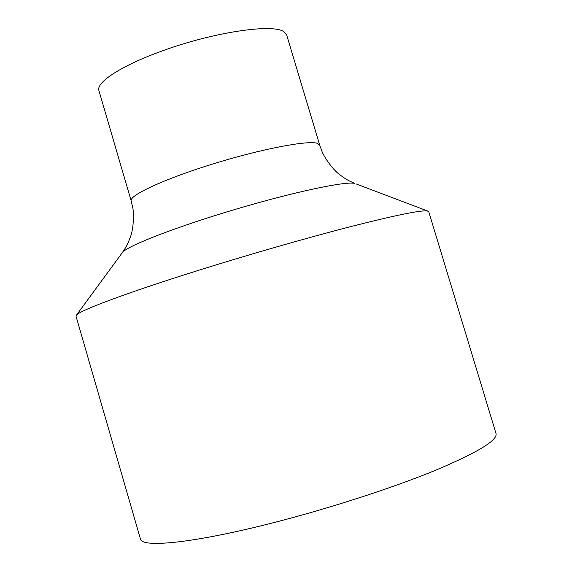 <?xml version="1.0" encoding="UTF-8"?>
<svg xmlns="http://www.w3.org/2000/svg" width="572" height="572" viewBox="0 0 572 572"><rect width="100%" height="100%" fill="white"/><g stroke="black" fill="none" stroke-linecap="round" stroke-linejoin="round"><path stroke-width="0.86" d="M198.127 270.463C128.257 292.335 81.188 309.945 76.648 314.9L75.99 316.109L140.426 538.924C141.377 548.169 193.586 543.157 272.401 522.958C328.242 508.722 390.762 488.517 433.669 471.042C476.884 452.952 497.669 440.469 496.031 433.583L428.721 211.626L427.127 210.911C419.948 210.231 394.251 215.515 350.028 226.777C306.542 237.995 248.727 254.597 198.127 270.463M319.676 145.045L286.672 35.006L283.977 31.817C273.287 23.273 212.584 32.275 161.304 51.266C121.207 65.73 95.774 82.525 98.927 90.619L131.174 200.879C128.864 195.488 164.3 178.979 212.698 164.014C261.032 149.006 308.093 140.04 317.431 143.365L319.676 145.045L321.936 151.28C323.001 154.862 331.674 168.99 340.047 174.939C348.269 181.002 349.728 181.081 354.854 183.455L354.49 183.376C345.045 181.152 293.214 192.135 235.056 209.431C176.891 226.691 128.393 245.51 122.594 252.252L121.865 253.246M356.013 183.891L427.513 210.968M76.648 314.9L122.594 252.252C125.604 247.469 126.784 246.603 130.373 237.044C134.155 227.499 133.734 210.925 132.683 207.336L131.174 200.879"/></g></svg>
